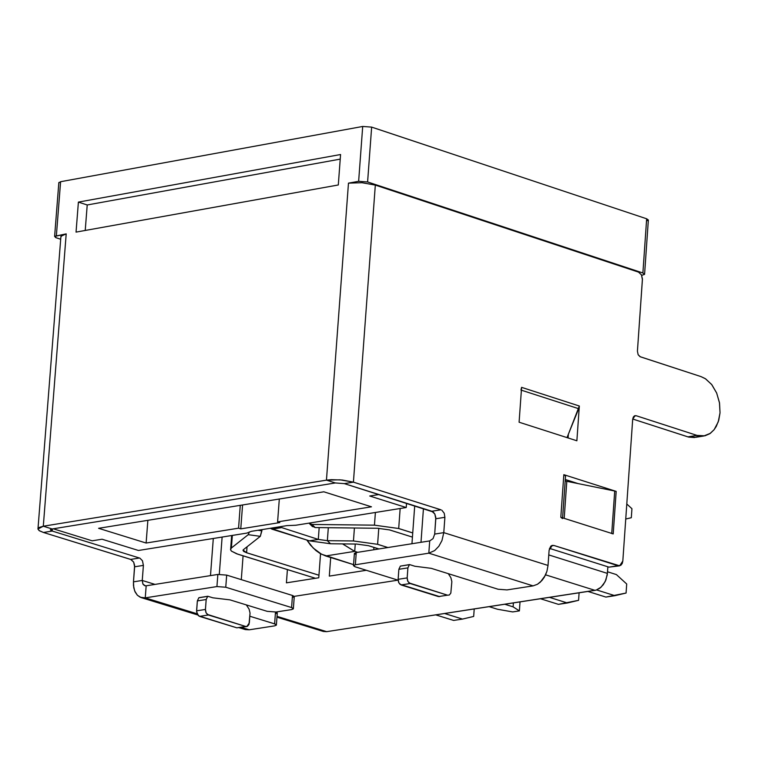 <?xml version="1.0" encoding="UTF-8"?>
<svg xmlns="http://www.w3.org/2000/svg" width="758" height="758" viewBox="0 0 758 758"><rect width="100%" height="100%" fill="white"/><g stroke="black" fill="none" stroke-linecap="round" stroke-linejoin="round"><path stroke-width="1.14" d="M335.349 482.95L344.34 483.623L353.418 482.145L339.982 479.814L326.452 480.146L335.349 482.95L326.452 480.146L331.417 479.662L342.237 480.013L353.418 482.145L375.324 185.094L361.954 182.706L348.472 183.142L326.452 480.146L43.301 526.223L52.179 528.97L335.349 482.95L52.179 528.97L50.416 529.709L52.226 531.055L52.397 528.932L52.226 531.055L50.379 529.88L52.179 528.97L43.301 526.223L66.202 233.881L60.924 236.269L60.858 237.121L62.08 235.169L66.202 233.881L54.737 236.269L55.599 237.548L60.697 239.244L56.424 237.86L54.614 236.449L66.202 233.881L43.301 526.223L38.999 527.511L37.9 528.942L39.084 530.553L43.462 532.476L39.558 530.856L37.909 529.027L43.301 526.223L326.452 480.146L348.472 183.142L361.954 182.706L375.324 185.094L353.418 482.145L344.34 483.623L335.349 482.95M344.34 483.623L431.842 511.243L440.919 509.783L353.418 482.145L440.919 509.783L431.842 511.243L434.827 514.019L435.803 518.756L444.889 517.307L444.216 513.213L441.838 510.21L444.216 513.213L444.889 517.307L435.803 518.756L434.694 534.077L443.781 532.637L444.889 517.307L443.781 532.637L548.034 565.449L549.114 550.194L548.034 565.449L443.781 532.637L441.961 540.568L438.844 546.272L434.675 550.573L428.82 553.179L533.092 585.877L537.46 584.276L540.407 582.078L545.343 575.331L546.925 571.324L548.034 565.449L546.925 571.324L544.301 577.236L541.809 580.637L537.46 584.276L533.092 585.877L507.007 589.913L498.101 589.25L431.264 568.339L498.101 589.25L507.007 589.913L533.092 585.877L428.82 553.179L434.675 550.573L438.844 546.272L441.961 540.568L443.781 532.637L434.694 534.077L435.803 517.449L434.827 514.019L433.206 511.991L344.34 483.623M519.097 422.215L576.876 440.777L579.33 406.013L568.358 434.268L568.093 437.953L568.358 434.268L578.695 408.704L521.381 390.19L578.695 408.704L579.33 406.013L521.589 387.357L519.097 422.215L521.589 387.357L520.954 390.057L521.589 387.357L579.33 406.013L576.876 440.777L519.097 422.215M567.003 437.603L568.358 434.268L567.003 437.603M551.142 545.902L553.909 545.476L552.288 545.39L549.114 550.194L550.696 546.281L552.032 545.457L553.909 545.476L551.142 545.902M43.462 532.476L52.226 531.055L43.462 532.476L130.698 559.413L139.472 558.011L52.226 531.055L139.472 558.011L130.698 559.413L133.673 562.133L134.63 566.795L143.404 565.392L142.447 560.731L139.917 558.182L142.447 560.731L143.404 565.392L134.63 566.795L133.474 581.85L142.248 580.457L143.404 565.392L142.248 580.457L155.02 584.399L142.248 580.457L143.006 584.219L144.513 585.602L146.171 585.801L145.271 585.811L142.902 584.048L142.248 580.457L133.474 581.85L134.63 565.506L133.673 562.133L131.143 559.584L43.462 532.476M640.349 356.8L701.017 376.612L705.613 378.858L711.819 384.685L716.613 392.909L719.456 402.593L720.024 412.665L719.531 403.057L716.68 393.061L711.629 384.448L705.328 378.668L701.017 376.612L640.017 356.667L638.151 354.725L637.421 351.21L638.151 354.725L640.349 356.8M699.369 435.973L694.404 437.537L688.681 437.101L632.712 419.022L687.894 436.864L696.99 435.395L703.67 436.039L710.341 433.339L714.178 429.606L718.243 421.855L720.005 412.968L718.774 420.121L716.291 426.366L714.008 429.824L709.801 433.709L704.912 435.822L696.99 435.395L687.894 436.864L695.825 437.29L703.149 436.106M696.99 435.395L636.246 415.744L634.152 416.095L636.246 415.744L635.014 415.687L632.693 419.24L622.82 561.024L619.656 565.819L553.909 545.476L618.064 565.733L608.968 567.145L620.84 565.279L622.242 563.459L622.82 561.024L632.693 419.24L633.337 417.023L634.503 415.867L636.246 415.744L696.99 435.395M562.588 517.847L565.534 475.996L563.829 474.669L560.816 517.278L562.531 518.595L560.816 517.278L613.213 533.907L611.734 533.537L613.213 533.907L616.178 491.392L614.71 491.023L611.744 533.442L614.71 491.023L616.178 491.392L563.829 474.669L565.525 476.015M565.288 479.501L578.108 483.595L614.71 491.023L566.804 481.302L578.108 483.595L565.288 479.501M565.193 480.875L566.804 481.302L564.189 518.358L566.804 481.302L565.193 480.875M611.697 566.728L608.968 567.145L549.465 548.366L608.968 567.145L619.305 565.875M642.414 279.56L637.421 351.21L642.433 278.935L641.448 274.879L638.52 272.113L641.448 274.879L642.414 279.56M638.52 272.113L375.324 185.094L638.52 272.113M563.829 474.669L616.178 491.392L613.213 533.907L560.816 517.278L563.829 474.669M429.71 540.918L433.055 538.616L434.694 534.077L433.055 538.616L429.71 540.918L428.82 553.179L429.71 540.918L356.26 552.544L429.71 540.918M356.108 554.619L354.365 553.444L356.26 552.544L355.36 564.757L428.82 553.179L355.36 564.757L356.26 552.544L354.384 553.577M239.215 627.7L245.336 629.585L249.24 629.803L241.338 627.378L249.24 629.803L244.995 629.481M293.346 608.854L291.527 609.603L293.374 608.712L292.01 607.698L225.761 587.232L216.93 586.569L225.761 587.232L226.68 575.114L225.761 587.232L291.584 607.556L292.484 595.475L291.584 607.556L293.346 608.854L294.246 596.783L292.484 595.475L226.68 575.114L217.849 574.45L216.93 586.569L145.252 597.863L216.93 586.569L217.849 574.45L146.171 585.801L145.252 597.863L197.061 613.781L145.252 597.863L140.287 597.266L137.35 595.22L135.095 591.922L133.768 587.782L133.474 581.85L133.474 585.574L134.687 590.994L137.397 595.267L141.168 597.598L145.252 597.863L146.171 585.801L217.849 574.45L226.68 575.114L292.91 595.617L294.275 596.641L292.427 597.522M398.13 580.202L355.265 566.842L353.503 565.515L355.36 564.757L353.465 565.658L354.839 566.69L398.13 580.202M276.367 625.151L274.557 625.881L276.405 625.009L275.04 624.005L249.808 616.226L274.614 623.862L275.495 612.076L274.614 623.862L276.367 625.151L277.267 613.118L276.045 612.009L277.295 612.928L275.457 613.857M274.557 625.881L249.24 629.803L274.557 625.881M267.223 611.346L229.987 599.872L267.223 611.346L276.026 612.009L267.223 611.346M291.527 609.603L276.026 612.009L291.527 609.603M76.046 232.109L338.305 184.971L76.046 232.109L78.396 202.102L340.569 154.518L338.305 184.971L340.569 154.518L78.396 202.102L76.046 232.109M409.481 564.558L414.853 566.245L431.264 568.339L414.853 566.245L409.481 564.558M400.688 566.055L409.547 564.577M199.146 597.636L207.834 596.271L212.865 597.816L229.987 599.872L212.865 597.816L207.758 596.243M641.675 275.353L644.546 274.396L642.888 272.984L367.602 181.967L358.638 181.314L348.472 183.142L358.638 181.314L367.602 181.967L642.888 272.984L644.575 274.339L641.675 275.353M53.43 528.838L92.173 540.814L102.055 539.222L138.458 550.479L246.871 533.092L251.343 531.33L286.884 525.626L295.8 525.247L406.231 507.528L369.733 496.016L378.905 494.538L369.733 496.016L406.231 507.528L406.544 503.255L406.231 507.528L295.8 525.247L286.884 525.626L251.343 531.33L246.871 533.092L138.458 550.479L102.055 539.222L92.173 540.814L53.43 528.838M323.827 491.8L371.467 506.808L277.599 521.892L279.806 522.584L240.769 528.866L238.562 528.174L146.123 543.031L98.597 528.307L323.827 491.8L98.597 528.307L146.123 543.031L238.562 528.174L240.769 528.866L279.806 522.584L277.599 521.892L371.467 506.808L323.827 491.8M644.594 274.064L648.346 220.161L646.659 218.787L642.888 272.984L646.659 218.787L371.647 127.107L367.602 181.967L371.647 127.107L362.703 126.463L358.638 181.314L362.703 126.463L60.602 181.712L56.376 235.653L60.602 181.712L58.83 182.801L60.602 181.712L362.703 126.463L371.647 127.107L646.659 218.787L648.374 220.019L646.508 220.995M276.964 617.164L323.391 631.471L326.66 631.66L277.021 616.358L326.66 631.66L594.983 590.349L545.58 574.829L594.983 590.349L596.158 590.094L599.853 588.208L603.33 584.664L605.907 579.955L607.404 573.399L548.773 554.913L607.404 573.399L607.869 566.804L607.234 574.971L605.178 581.604L601.075 587.194L596.158 590.094L326.66 631.66L323.107 631.386M279.314 499.02L277.599 521.892L279.314 499.02M242.569 504.97L240.769 528.866L242.569 504.97M240.277 505.34L238.562 528.174L240.277 505.34M147.867 520.32L146.123 543.031L147.867 520.32M85.228 230.46L87.217 204.973L78.396 202.102L87.217 204.973L340.228 159.123L87.217 204.973L85.228 230.46M397.959 580.154L294.18 596.366L397.959 580.154M320.549 553.728L318.767 577.767L286.42 582.845L287.405 569.59L286.42 582.845L318.767 577.767L320.549 553.728M373.921 547.399L373.741 549.777L373.921 547.399M366.332 570.291L329.313 576.108L330.687 557.518L329.313 576.108L366.332 570.291M411.954 543.732L414.711 505.832L411.954 543.732M439.716 596.631L400.006 584.323L398.642 582.419L398.111 579.861L398.86 569.296L400.357 566.112L398.86 569.296L407.899 567.884L409.396 564.691L400.357 566.112M409.396 564.691L407.899 567.884L407.15 578.449L407.681 581.007L409.045 582.911L447.514 595.182L449.323 595.021L450.83 593.116L451.853 581.613L450.877 577.662L448.3 573.664M423.438 508.59L420.993 542.302L423.438 508.59M447.504 595.182L410.144 583.527L401.096 584.939L438.465 596.584L447.504 595.182M401.096 584.939L410.144 583.527L407.899 581.452L407.169 577.909L398.13 579.32L398.86 582.864L401.096 584.939M407.169 577.909L407.899 567.884L398.86 569.296L398.13 579.32L407.169 577.909M238.912 627.501L236.847 627.823L198.53 615.828L196.597 611.801L197.355 600.914L198.852 597.759L197.355 600.914L206.185 599.531L207.683 596.375L198.852 597.759M210.487 575.616L213.301 538.474L210.487 575.616M207.683 596.375L206.176 599.531L205.409 609.982L205.939 612.511L207.285 614.387L245.677 626.459L247.487 626.298L248.994 624.412L250.045 613.042L249.079 609.129L246.341 604.912L249.079 609.129L250.045 613.042L249.306 622.934L246.89 626.515L236.847 627.823L246.587 626.563M241.29 579.633L243.081 555.822L241.29 579.633M222.122 537.062L219.299 574.308L222.122 537.062M199.553 616.377L236.847 627.823L245.677 626.459L208.384 614.994L199.553 616.377L208.384 614.994L206.148 612.957L205.427 609.451L196.597 610.825L197.317 614.331L199.553 616.377M196.597 610.825L205.427 609.451L206.185 599.531L197.355 600.914L196.597 610.825M279.351 526.838L318.303 539.421L319.175 527.606L318.303 539.421L279.351 526.838M309.368 540.842L270.426 528.269L271.97 529.16L280.896 527.729L271.97 529.16L309.368 540.842L318.303 539.421L327.361 540.672L328.318 527.71L327.361 540.672L318.303 539.421L309.368 540.842L330.488 543.751L309.368 540.842M232.336 535.423L231.389 548.006L248.226 534.674L249.382 531.945L248.226 534.674L231.389 548.006L232.336 535.423M261.974 529.624L260.307 536.342L243.422 549.664L260.307 536.342L248.226 534.674L260.307 536.342L261.88 530.818L257.947 530.268L261.88 530.818L261.974 529.624M308.923 523.143L311.993 524.451L374.452 525.161L375.39 512.474L374.452 525.161L311.993 524.451L308.923 523.143M377.579 528.269L315.148 527.559L311.822 525.948L315.148 527.559L311.993 524.451L315.148 527.559L377.579 528.269L389.688 529.937L377.579 528.269M237.747 554.145L231.455 551.142L230.517 549.588L231.389 548.006L230.527 549.654L231.342 551.038L236.524 553.738L315.47 578.278M246.596 552.734L243.669 551.417L242.996 550.27L243.422 549.664L243.053 550.09L246.596 552.734L247.042 546.802L246.596 552.734L318.957 575.218M237.69 554.155L315.423 578.288M318.947 575.237L246.54 552.743M389.631 529.956L412.437 537.109L389.688 529.937M412.74 532.95L398.642 528.515M398.699 528.506L374.452 525.161L398.699 528.506L400.158 508.504L398.699 528.506L412.74 532.921M353.569 564.625L321.572 554.24L313.187 548.015L306.914 540.075M306.829 540.047L310.467 545.106L315.859 550.507L320.094 553.473L325.703 555.965L354.659 551.379L342.55 543.893M342.616 543.893L354.716 551.369L355.256 544.045L354.716 551.369L357.729 552.317M330.488 543.751L327.361 540.672L353.455 540.966L354.412 528.004L353.455 540.966L327.361 540.672L330.488 543.751L356.582 544.055L330.488 543.751M625.748 519.022L631.31 517.723L631.935 508.703L626.79 503.985L631.935 508.703L631.31 517.723L625.748 519.022M444.586 613.506L462.513 619.078L473.674 616.434L474.214 608.939L473.674 616.434L462.513 619.078L444.586 613.506M453.644 620.432L435.717 614.871L453.644 620.432L462.513 619.078L453.644 620.432M605.879 597.077L587.943 591.439L605.879 597.077L614.909 595.684L626.08 593.031L626.705 583.992L616.377 574.573L607.518 571.778L616.377 574.573L626.705 583.992L626.08 593.031L605.879 597.077M596.631 589.942L614.909 595.684L596.631 589.942M325.703 555.965L353.569 564.653M489.128 606.646L497.504 609.252L512.702 611.924L519.391 610.891L513.109 606.855L504.743 604.24L513.109 606.855L513.393 602.913L513.109 606.855L519.391 610.891L520.026 601.89L519.391 610.891L512.702 611.924L497.504 609.252L489.128 606.646M357.672 552.326L354.659 551.379L325.732 555.965M368.587 545.732L378.905 548.963M387.878 547.541L377.55 544.31M377.607 544.301L353.455 540.966L377.607 544.301L378.782 528.298L377.607 544.301L387.925 547.532M356.582 544.055L368.644 545.722L356.582 544.055M558.428 604.353L540.492 598.744L558.428 604.353L567.401 602.98L578.572 600.327L579.103 592.794L578.572 600.327L558.428 604.353M378.962 548.953L368.644 545.722M549.465 597.361L567.401 602.98L549.465 597.361M60.924 236.269L38.014 528.44M141.358 597.655L197.705 614.956M354.403 553.312L353.503 565.515M54.614 236.449L58.849 182.517M230.659 548.858L231.664 535.527M309.416 523.579L312.571 526.687"/></g></svg>
